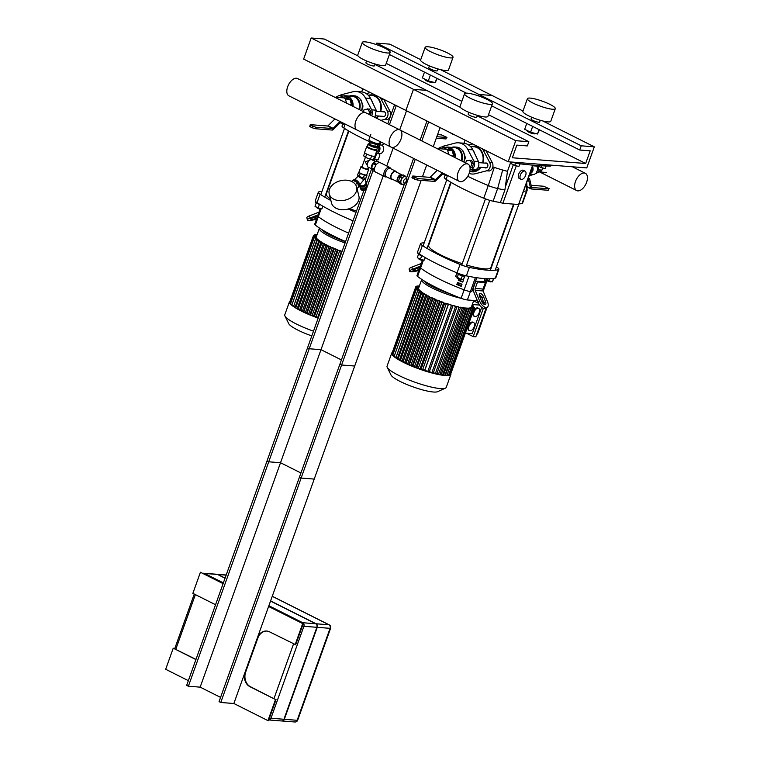 <?xml version="1.0" encoding="UTF-8"?>
<svg xmlns="http://www.w3.org/2000/svg" width="760" height="760" viewBox="0 0 760 760"><rect width="100%" height="100%" fill="white"/><g stroke="black" fill="none" stroke-linecap="round" stroke-linejoin="round"><path stroke-width="1.14" d="M365.142 41.847A14.81 2.698 -160.3 0 1 381.149 46.436A14.81 2.698 -160.3 0 1 390.165 52.402A14.81 2.698 -160.3 0 1 375.316 49.951A14.81 2.698 -160.3 0 1 362.283 42.417A14.81 2.698 -160.3 0 1 365.142 41.847M390.165 52.402L385.633 65.056A14.81 2.698 -160.3 0 1 370.785 62.605A14.81 2.698 -160.3 0 1 357.751 55.071L362.283 42.417M375.117 64.02L374.471 65.826A4.56 0.827 -160.3 0 1 369.901 65.065A4.56 0.827 -160.3 0 1 365.892 62.747L366.538 60.952M428.003 46.768A14.81 2.698 -160.3 0 1 444.011 51.347A14.81 2.698 -160.3 0 1 453.026 57.323A14.81 2.698 -160.3 0 1 438.178 54.872A14.81 2.698 -160.3 0 1 425.144 47.338A14.81 2.698 -160.3 0 1 428.003 46.768M453.026 57.323L448.495 69.977A14.81 2.698 -160.3 0 1 433.647 67.526A14.81 2.698 -160.3 0 1 420.612 59.992L425.144 47.338M437.978 68.941L437.332 70.737A4.56 0.827 -160.3 0 1 432.763 69.986A4.56 0.827 -160.3 0 1 428.754 67.668L429.4 65.864M424.707 79.182L424.983 79.743A4.104 0.75 19.7 0 0 427.804 81.386A4.104 0.75 19.7 0 0 431.898 82.507A4.104 0.75 19.7 0 0 432.573 82.46L433.143 82.203A4.56 0.827 -160.3 0 1 432.392 82.26A4.56 0.827 -160.3 0 1 427.842 81.006A4.56 0.827 -160.3 0 1 424.707 79.182A4.56 0.827 -160.3 0 1 424.678 79.059M430.388 75.069L428.308 80.883L435.185 82.669L437.237 78.498M436.762 78.27L435.185 82.669M424.479 72.105L422.398 77.919L428.308 80.883M358.036 55.974L324.283 39.026L311.182 38L303.63 59.09L405.906 110.438L413.459 89.338L426.559 90.364L460.322 107.312M311.182 38L515.745 140.685L528.836 141.711L527.326 145.93L516.857 145.112L512.325 157.766L585.656 163.495L590.188 150.841L579.718 150.024L581.229 145.806L594.32 146.832L586.767 167.922L508.193 161.775L515.745 140.685M374.955 64.467L426.559 90.364L413.459 89.338L405.906 110.438L508.193 161.775M386.232 63.394L461.842 101.346M389.415 54.501L466.421 93.157M420.717 59.688L389.756 44.146L376.666 43.12L478.942 94.468L478.439 95.874L478.942 94.468L492.043 95.484L523.003 111.026M376.666 43.12L376.162 44.526M440.524 69.626L492.043 95.484L478.942 94.468L581.229 145.806M467.419 93.195A14.81 2.698 -160.3 0 1 483.426 97.774A14.81 2.698 -160.3 0 1 492.442 103.749A14.81 2.698 -160.3 0 1 477.594 101.298A14.81 2.698 -160.3 0 1 464.559 93.765A14.81 2.698 -160.3 0 1 467.419 93.195M492.442 103.749L487.911 116.403A14.81 2.698 -160.3 0 1 473.062 113.953A14.81 2.698 -160.3 0 1 460.028 106.419L464.559 93.765M477.394 115.368L476.748 117.163A4.56 0.827 -160.3 0 1 472.178 116.413A4.56 0.827 -160.3 0 1 468.169 114.095L468.815 112.29M530.281 98.106A14.81 2.698 -160.3 0 1 546.288 102.695A14.81 2.698 -160.3 0 1 555.303 108.661A14.81 2.698 -160.3 0 1 540.455 106.21A14.81 2.698 -160.3 0 1 527.421 98.677A14.81 2.698 -160.3 0 1 530.281 98.106M555.303 108.661L550.772 121.315A14.81 2.698 -160.3 0 1 535.923 118.864A14.81 2.698 -160.3 0 1 522.889 111.33L527.421 98.677M540.255 120.279L539.609 122.084A4.56 0.827 -160.3 0 1 535.04 121.324A4.56 0.827 -160.3 0 1 531.031 119.006L531.677 117.211M526.994 130.53L527.269 131.081A4.104 0.75 19.7 0 0 530.091 132.725A4.104 0.75 19.7 0 0 534.175 133.855A4.104 0.75 19.7 0 0 534.859 133.807L535.42 133.551A4.56 0.827 -160.3 0 1 534.669 133.608A4.56 0.827 -160.3 0 1 530.128 132.354A4.56 0.827 -160.3 0 1 526.994 130.53A4.56 0.827 -160.3 0 1 526.965 130.406M532.665 126.407L530.584 132.221L537.472 134.016L539.514 129.846M539.039 129.608L537.472 134.016M526.765 123.443L524.685 129.257L530.584 132.221M477.242 115.805L528.836 141.711M488.509 114.731L585.656 163.495M491.692 105.839L579.718 150.024M542.802 120.973L594.32 146.832M550.069 165.053L549.708 166.079A9.111 1.662 19.7 0 0 551.019 165.708L551.218 165.138M549.708 166.079A300.115 54.691 -160.3 0 1 518.443 163.637L518.814 162.611M512.364 162.099A9.111 1.662 19.7 0 0 518.443 163.637M369.522 141.673A77.463 14.117 -160.3 0 1 343.795 127.955L345.125 124.269M342.798 123.852L342.038 125.998A11.39 2.08 19.7 0 0 343.795 127.955M520.391 175.018A4.56 2.489 -63.3 0 1 525.046 171.152A4.56 2.489 -63.3 0 1 525.236 176.349A4.56 2.489 -63.3 0 1 520.961 179.303A4.56 2.489 -63.3 0 1 520.391 175.018M520.961 179.303L519.26 178.448A4.56 2.489 -63.3 0 1 518.681 174.163A4.56 2.489 -63.3 0 1 523.346 170.297L525.046 171.152M532.684 165.129L518.586 204.516L502.873 203.281L500.384 202.568L504.916 189.914L507.471 171.314L510.815 161.984M500.384 202.568A77.463 14.117 -160.3 0 1 493.107 201.191L497.639 188.537A11.39 2.08 -160.3 0 1 488.291 185.564L483.759 198.218A11.39 2.08 19.7 0 0 493.107 201.191M483.759 198.218A77.463 14.117 -160.3 0 1 446.082 179.303L447.402 175.607M445.084 175.199L444.315 177.336A11.39 2.08 19.7 0 0 446.082 179.303M522.053 203.452A11.39 2.08 19.7 0 0 522.595 203.082L527.126 190.427A11.39 2.08 -160.3 0 1 526.585 190.798L522.053 203.452A77.463 14.117 19.7 0 1 519.203 203.946M518.586 204.516L533.083 165.167M523.735 191.292A77.463 14.117 19.7 0 0 526.585 190.798L526.471 183.644M492.812 166.858A34.181 6.232 19.7 0 0 494.275 167.371A34.181 6.232 19.7 0 0 502.673 170.022A34.181 6.232 19.7 0 0 507.471 171.314M467.77 176.282A77.463 14.117 19.7 0 0 488.291 185.564L494.275 167.371M502.673 170.022L497.639 188.537A77.463 14.117 19.7 0 0 504.849 189.905A77.463 14.117 19.7 0 0 504.916 189.914M316.255 207.451L319.599 209.237L320.473 208.962L316.369 207.014M316.245 202.91L315.02 206.331L318.165 207.917L321.841 208.867L323.057 206.292M319.418 204.43L318.165 207.917M322.81 206.15L321.841 208.867M315.846 201.704L315.666 202.207A4.56 0.827 19.7 0 0 320.577 204.829M348.868 131.09L326.353 193.961A33.041 6.023 19.7 0 0 330.495 199.006M349.581 208.553A33.041 6.023 19.7 0 0 356.478 211.137M457.111 278.151L461.32 279.661L457.188 277.827M462.308 275.794L461.063 279.272L463.476 279.462L464.654 276.165M456.75 273.334L455.61 276.526L461.063 279.272M458.365 274.331L457.121 277.808M456.599 272.707L456.522 272.916A4.56 0.827 19.7 0 0 460.531 275.234A4.56 0.827 19.7 0 0 465.101 275.984L465.243 275.595M486.913 280.829L490.96 281.979L486.961 280.697M493.848 278.483L492.328 281.894L487.15 280.183M489.431 278.768L488.651 280.934M493.553 278.474L492.328 281.894M493.648 278.454A4.56 0.827 19.7 0 0 494.731 278.302L494.75 278.255M418.532 258.79L421.885 260.585L422.75 260.3L418.646 258.352M418.522 254.248L417.297 257.678L420.451 259.255L424.118 260.214L425.334 257.64M421.695 255.778L420.451 259.255M425.096 257.498L424.118 260.214M418.133 253.042L417.952 253.555A4.56 0.827 19.7 0 0 422.854 256.167M466.602 265.031A33.041 6.023 19.7 0 0 484.462 268.841A33.041 6.023 19.7 0 0 490.846 267.577L513.561 204.117M451.145 182.438L428.64 245.299A33.041 6.023 19.7 0 0 462.251 263.663M345.581 241.547A63.793 11.628 -160.3 0 1 315.305 225.093L318.326 216.657A63.793 11.628 -160.3 0 0 348.602 233.111A63.793 11.628 -160.3 0 1 318.326 216.657A6.84 1.244 -160.3 0 1 317.718 215.802L320.112 209.123M315.305 225.093A6.84 1.244 -160.3 0 1 314.697 224.238L317.718 215.802A6.84 1.244 -160.3 0 0 318.326 216.657L321.176 208.696M318.326 192.223L315.305 200.659A11.39 2.08 19.7 0 0 317.062 202.625L320.084 194.189A11.39 2.08 -160.3 0 1 318.326 192.223A11.39 2.08 -160.3 0 1 318.858 191.852A77.463 14.117 19.7 0 1 321.983 191.33M320.084 194.189A77.463 14.117 19.7 0 0 330.885 200.535M348.213 209A77.463 14.117 19.7 0 0 356.031 212.382M353.01 220.818A77.463 14.117 -160.3 0 1 317.062 202.625M316.901 218.091L315.979 218.452A3.42 0.722 -13.4 0 1 312.578 219.298A3.42 0.722 -13.4 0 1 310.688 219.089A3.42 0.722 -13.4 0 1 312.047 218.148L316.53 216.391A3.42 0.722 -13.4 0 1 317.642 216.02M309.567 215.831A6.84 1.454 166.6 0 0 306.85 217.721L307.363 219.887A6.84 1.454 -13.4 0 1 310.089 217.996L309.567 215.831L319.038 212.125M316.54 219.098A6.84 1.454 -13.4 0 1 307.363 219.887M318.05 214.88L310.089 217.996M485.06 278.644L483.911 281.837L485.06 278.644M477.375 300.741L467.39 299.962L470.411 291.526L471.789 291.631L476.767 277.733L471.789 291.631L470.411 291.526A6.84 1.244 -160.3 0 1 464.141 289.854A63.793 11.628 -160.3 0 1 420.603 268.005A6.84 1.244 -160.3 0 1 420.005 267.14L422.389 260.462M458.527 283.736A11.39 2.08 19.7 0 0 459.962 283.917A11.39 2.08 19.7 0 0 461.244 283.917M467.39 299.962A6.84 1.244 -160.3 0 1 461.12 298.291A63.793 11.628 -160.3 0 1 417.582 276.44A6.84 1.244 -160.3 0 1 416.983 275.576L420.005 267.14A6.84 1.244 -160.3 0 0 420.603 268.005L423.453 260.043M420.603 243.561L417.582 252.006A11.39 2.08 19.7 0 0 419.349 253.963L422.37 245.527A11.39 2.08 -160.3 0 1 420.603 243.561A11.39 2.08 -160.3 0 1 421.144 243.19A77.463 14.117 19.7 0 1 424.26 242.677M422.37 245.527A77.463 14.117 19.7 0 0 460.037 264.442L457.026 272.878A11.39 2.08 19.7 0 0 466.374 275.851L469.395 267.416A11.39 2.08 -160.3 0 1 460.037 264.442M469.395 267.416A77.463 14.117 19.7 0 0 498.341 269.676L495.32 278.113A11.39 2.08 19.7 0 0 495.853 277.742L498.873 269.306A11.39 2.08 -160.3 0 1 498.341 269.676M496.403 266.883A77.463 14.117 19.7 0 1 497.116 267.339A11.39 2.08 -160.3 0 1 498.873 269.306M495.32 278.113A77.463 14.117 -160.3 0 1 466.374 275.851M457.026 272.878A77.463 14.117 -160.3 0 1 419.349 253.963M419.178 269.439L418.256 269.8A3.42 0.722 -13.4 0 1 414.865 270.636A3.42 0.722 -13.4 0 1 412.974 270.437A3.42 0.722 -13.4 0 1 414.333 269.486L418.808 267.738A3.42 0.722 -13.4 0 1 419.919 267.368M411.844 267.168A6.84 1.454 166.6 0 0 409.127 269.069L409.649 271.225A6.84 1.454 -13.4 0 1 412.366 269.334L411.844 267.168L421.315 263.463M418.817 270.446A6.84 1.454 -13.4 0 1 409.649 271.225M420.327 266.219L412.366 269.334M481.64 301.368L479.588 296.343A3.42 1.681 -122.5 0 1 479.721 293.616A3.42 1.681 -122.5 0 1 483.522 296.647L485.573 301.682A3.42 1.681 -122.5 0 1 485.44 304.409A3.42 1.681 -122.5 0 1 481.64 301.368M484.253 304.38A3.42 1.681 57.5 0 0 483.901 302.746L481.849 297.72A3.42 1.681 57.5 0 0 479.237 294.699M475.247 290.358L479.674 301.216L478.002 302.28L473.575 291.422A4.56 3.724 94.5 0 1 473.508 287.574L475.827 281.105L477.536 281.96L475.219 288.43A2.28 1.862 -85.5 0 0 475.247 290.358L483.103 290.966A2.28 1.862 94.5 0 1 483.075 289.047L485.393 282.577L483.683 281.723L475.827 281.105M483.103 290.966L487.54 301.834A6.84 3.353 -122.5 0 1 487.274 307.287A6.84 3.353 -122.5 0 1 479.674 301.216M478.002 302.28A6.84 3.353 57.5 0 0 485.602 308.36L487.274 307.287M485.393 282.577L477.536 281.96M464.892 276.137L464.265 277.894A63.793 11.628 -160.3 0 1 464.065 277.808M461.823 279.328A63.793 11.628 19.7 0 0 463.514 280.003L462.755 282.112A63.793 11.628 -160.3 0 1 458.318 280.316L458.631 279.442M459.914 279.851L459.714 280.43A61.522 11.21 19.7 0 0 462.897 281.713M459.714 280.43L458.318 280.316M462.004 284.221L461.244 286.33A63.793 11.628 -160.3 0 1 456.808 284.534L457.567 282.425A63.793 11.628 19.7 0 0 462.004 284.221M458.812 282.938L458.204 284.648A61.522 11.21 19.7 0 0 461.387 285.931M458.204 284.648L456.808 284.534M475.427 277.523L470.411 291.526A6.84 1.244 -160.3 0 1 464.141 289.854A63.793 11.628 -160.3 0 1 420.603 268.005L417.582 276.44M345.078 242.962A28.025 5.111 19.7 0 1 319.371 228.342L316.359 236.73A28.025 5.111 19.7 0 0 316.341 236.825L316.188 237.225M316.521 237.832L313.3 236.123L316.331 237.291A28.025 5.111 19.7 0 0 316.521 237.832L316.521 237.861A28.025 5.111 19.7 0 0 316.948 238.469L316.73 239.067M293.816 305.852L317.034 239.675L315.495 239.02L317.547 239.134A28.025 5.111 19.7 0 0 318.24 239.77L318.031 240.369M295.925 307.211L295.117 307.154L318.801 241.005L317.262 240.359L319.105 240.454A28.025 5.111 19.7 0 0 320.007 241.1L319.789 241.708M298.338 308.598L297.236 308.512L320.919 242.373L319.371 241.718L321.062 241.803A28.025 5.111 19.7 0 0 322.135 242.468L321.917 243.067M300.903 309.994L299.639 309.899L323.323 243.751L321.784 243.105L323.361 243.181A28.025 5.111 19.7 0 0 324.587 243.855L300.903 309.994A28.025 5.111 19.7 0 0 301.007 310.051M327.332 245.262L324.472 244.511L325.964 244.577A28.025 5.111 19.7 0 0 327.332 245.262L303.648 311.41A28.025 5.111 19.7 0 0 303.943 311.552M330.372 246.696L327.427 245.936L328.861 246.002A28.025 5.111 19.7 0 0 330.372 246.696L306.688 312.844A28.025 5.111 19.7 0 0 307.154 313.053M333.716 248.159L330.666 247.389L332.063 247.447A28.025 5.111 19.7 0 0 333.716 248.159L310.033 314.298A28.025 5.111 19.7 0 0 310.678 314.564M337.402 249.641L335.74 249.508L334.2 248.862L335.578 248.919A28.025 5.111 19.7 0 0 337.402 249.641L313.719 315.79A28.025 5.111 19.7 0 0 314.545 316.103M341.497 251.161L339.615 251.009L338.077 250.363L339.463 250.42A28.025 5.111 19.7 0 0 341.497 251.161L317.813 317.3A28.025 5.111 19.7 0 0 318.392 317.499M316.54 237.861L314.146 237.718L316.948 238.469M292.04 304.522L290.633 303.829M317.034 239.675L318.24 239.77M293.351 305.815L291.992 305.13M318.801 241.005L320.007 241.1M295.117 307.154L293.759 306.47M320.919 242.373L322.135 242.468M297.236 308.512L295.868 307.828M323.323 243.751L324.587 243.855M299.639 309.899L298.281 309.216M306.688 312.844L303.924 312.047M310.033 314.298L307.163 313.5M313.719 315.79L310.697 314.972M317.813 317.3L314.573 316.474M303.648 311.41L300.969 310.622M290.006 301.084A31.445 5.729 19.7 0 0 289.465 301.729A31.445 5.729 19.7 0 0 318.183 318.088M290.795 302.945L289.617 302.262L313.3 236.123M289.883 301.52L313.557 235.325L316.464 236.445M316.341 236.825L313.557 235.325M316.616 236.037L314.355 234.811L316.749 235.666M316.891 235.258L315.599 234.507L317.024 234.887M289.465 301.729L284.781 314.801A31.445 5.729 19.7 0 0 284.933 315.989L288.743 323.694A25.156 4.588 19.7 0 0 311.799 335.91M284.933 315.989A31.445 5.729 19.7 0 0 313.5 331.17M468.939 326.391A4.56 2.489 -63.3 0 1 473.603 322.525A4.56 2.489 -63.3 0 1 473.784 327.712A4.56 2.489 -63.3 0 1 469.509 330.666A4.56 2.489 -63.3 0 1 468.939 326.391M469.509 330.666L468.834 330.324A4.56 2.489 -63.3 0 1 468.255 326.049A4.56 2.489 -63.3 0 1 472.919 322.183L473.603 322.525M474.012 312.217A4.56 2.489 -63.3 0 1 478.676 308.351A4.56 2.489 -63.3 0 1 478.857 313.538A4.56 2.489 -63.3 0 1 474.591 316.492A4.56 2.489 -63.3 0 1 474.012 312.217M474.591 316.492L473.908 316.151A4.56 2.489 -63.3 0 1 473.328 311.875A4.56 2.489 -63.3 0 1 477.992 308.009L478.676 308.351M486.153 308.009L475.836 336.822L473.214 336.613L483.331 308.351M465.367 333.108L472.264 333.649L481.688 307.344M472.292 304.513L479.57 305.083M487.036 307.448L477.508 334.058L476.843 334.01M466.393 333.194L473.214 336.613M484.186 303.705L482.476 302.851M473.594 300.874L478.486 303.335M481.612 301.302L483.749 302.375M461.453 298.414A28.025 5.111 19.7 0 1 434.178 288.962A28.025 5.111 19.7 0 1 421.648 279.68L418.646 288.078A28.025 5.111 19.7 0 0 418.617 288.163L418.475 288.562M394.326 355.86L417.962 289.712L416.423 289.066L418.817 289.199L415.587 287.46L418.608 288.638A28.025 5.111 19.7 0 0 418.808 289.18L418.798 289.199A28.025 5.111 19.7 0 0 419.226 289.816L419.016 290.415M396.093 357.2L419.311 291.013L417.772 290.367L419.834 290.481A28.025 5.111 19.7 0 0 420.527 291.108L420.308 291.716M398.202 358.558L397.404 358.492L421.087 292.353L419.548 291.697L421.382 291.792A28.025 5.111 19.7 0 0 422.284 292.448L422.075 293.047M400.615 359.945L399.513 359.86L423.197 293.712L421.658 293.065L423.349 293.142A28.025 5.111 19.7 0 0 424.412 293.806L424.07 294.443L426.863 295.194L403.18 361.342A28.025 5.111 19.7 0 0 403.284 361.399M424.241 294.415L425.647 294.519A28.025 5.111 19.7 0 0 426.863 295.194M429.609 296.609L426.749 295.858L428.25 295.925A28.025 5.111 19.7 0 0 429.609 296.609L405.925 362.748A28.025 5.111 19.7 0 0 406.22 362.89M432.649 298.043L429.713 297.284L431.148 297.341A28.025 5.111 19.7 0 0 432.649 298.043L408.965 364.183A28.025 5.111 19.7 0 0 409.44 364.391M436.002 299.497L434.492 299.383L432.943 298.727L434.34 298.794A28.025 5.111 19.7 0 0 436.002 299.497L412.319 365.645A28.025 5.111 19.7 0 0 412.955 365.911M439.688 300.979L438.026 300.856L436.487 300.2L437.865 300.267A28.025 5.111 19.7 0 0 439.688 300.979L416.005 367.127A28.025 5.111 19.7 0 0 416.822 367.441M443.783 302.499L441.902 302.356L440.363 301.701L441.75 301.758A28.025 5.111 19.7 0 0 443.783 302.499L420.099 368.647A28.025 5.111 19.7 0 0 421.106 368.999M448.409 304.057L446.196 303.886L444.657 303.24L446.091 303.297A28.025 5.111 19.7 0 0 448.409 304.057L424.726 370.205A28.025 5.111 19.7 0 0 424.83 370.234L448.514 304.095A28.025 5.111 19.7 0 0 450.813 304.798L452.789 305.89L429.105 372.029L424.83 370.234M429.276 371.564A28.025 5.111 19.7 0 0 429.362 371.592L453.045 305.444A28.025 5.111 19.7 0 0 454.964 305.966L456.874 307.021L433.19 373.169L429.362 371.592M456.722 306.859L456.865 306.441A28.025 5.111 19.7 0 0 458.517 306.831L460.408 307.876L436.734 374.024L433.361 372.675M460.019 307.581L460.161 307.173A28.025 5.111 19.7 0 0 461.586 307.448L463.505 308.512L439.822 374.661L436.905 373.54M462.868 308.094L463.011 307.686A28.025 5.111 19.7 0 0 464.246 307.866L466.212 308.949L442.529 375.098L440.002 374.167M465.32 308.408L465.462 307.999A28.025 5.111 19.7 0 0 466.507 308.085L468.559 309.216L465.462 307.999M467.39 308.522L467.533 308.123A28.025 5.111 19.7 0 0 468.397 308.113L470.554 309.291L467.533 308.123M469.072 308.446L469.214 308.047A28.025 5.111 19.7 0 0 469.88 307.942L472.178 309.197L469.214 308.047M470.335 308.17L470.478 307.762A28.025 5.111 19.7 0 0 470.924 307.543L473.423 308.892L470.478 307.762M471.124 307.638L471.266 307.24A28.025 5.111 19.7 0 0 471.418 306.974A28.025 5.111 19.7 0 0 471.438 306.878L474.221 308.38L471.266 307.24M471.798 305.89L473.632 305.985L472.007 305.33M468.559 309.216L444.875 375.354L442.709 374.613M448.514 304.095L452.789 305.89M453.045 305.444L456.874 307.021M456.865 306.441L460.408 307.876M460.161 307.173L463.505 308.512M463.011 307.686L466.212 308.949M417.962 289.712L419.226 289.816M394.278 355.86L392.92 355.176M419.311 291.013L420.527 291.108M395.637 357.162L394.269 356.478M421.087 292.353L422.284 292.448M397.404 358.492L396.036 357.808M423.197 293.712L424.412 293.806M399.513 359.86L398.145 359.176M403.18 361.342L400.558 360.553M471.722 306.109L474.477 307.581L471.589 306.479M408.965 364.183L406.201 363.394M412.319 365.645L409.44 364.838M416.005 367.127L412.974 366.31M420.099 368.647L416.851 367.812M424.726 370.205L421.144 369.341M405.925 362.748L403.247 361.959M474.221 308.38L450.537 374.519L449.948 374.471M473.423 308.892L449.74 375.041L448.675 374.832M472.178 309.197L448.505 375.335L447.041 374.946M470.554 309.291L446.87 375.44L445.046 374.87M392.293 352.431A31.445 5.729 19.7 0 0 391.742 353.067A31.445 5.729 19.7 0 0 419.416 369.065A31.445 5.729 19.7 0 0 450.946 374.262L446.262 387.344A31.445 5.729 19.7 0 1 445.398 388.16A31.445 5.729 19.7 0 1 414.732 382.137A31.445 5.729 19.7 0 1 387.22 367.327A31.445 5.729 19.7 0 1 387.058 366.149L391.742 353.067M393.072 354.293L391.903 353.609L415.587 287.46M392.169 352.868L415.834 286.672L418.75 287.784M418.617 288.163L415.834 286.672M418.893 287.385L416.632 286.149L419.026 287.005M419.168 286.606L417.876 285.855L419.311 286.226M387.22 367.327L391.02 375.031A25.156 4.588 19.7 0 0 413.031 386.878A25.156 4.588 19.7 0 0 437.57 391.695L445.398 388.16M575.472 181.498A9.662 5.282 116.7 0 0 576.697 190.57A9.662 5.282 116.7 0 0 585.751 184.3A9.662 5.282 116.7 0 0 585.361 173.299A9.662 5.282 116.7 0 0 575.472 181.498M530.195 173.223A5.472 4.465 -85.5 0 0 532.181 167.684M436.81 136.714L446.509 137.475L445.987 138.947L436.278 138.187M445.987 138.947L446.509 137.475M437.56 134.605L441.398 134.9L446.956 137.38M532.247 165.746C533.966 169.755 532.969 172.548 529.245 174.135M536.446 165.433L536.797 166.098A5.472 4.465 94.5 0 1 533.795 174.486L529.331 175.636M535.677 173.423L541.006 171.218A9.566 7.819 -85.5 0 0 541.947 170.097L542.716 167.941M537.311 170.934L541.006 171.218M537.728 169.765L541.947 170.097M535.562 173.527A9.566 7.819 -85.5 0 0 536.55 173.489M538.954 166.487A9.566 7.819 94.5 0 1 538.08 168.653M538.089 166.06A9.937 8.113 94.5 0 1 537.538 167.77M528.371 178.325L529.055 178.381A1.824 0.997 -63.3 0 1 529.264 178.439A1.824 0.997 -63.3 0 1 529.625 178.942L531.591 187.207A0.912 0.494 116.7 0 0 531.876 187.492L531.183 188.955A1.824 0.997 -63.3 0 1 530.964 188.898A1.824 0.997 -63.3 0 1 530.613 188.385L528.646 180.13A0.912 0.494 116.7 0 0 528.361 179.844L527.839 179.806M531.344 188.964L531.876 187.492L548.796 188.812L548.264 190.285L531.344 188.964M548.264 190.285L548.796 188.812M531.126 185.269L543.675 186.248L549.233 188.727M537.272 167.333L538.108 168.701L536.341 172.653M538.108 168.701L537.472 168.644M376.067 117.962A12.302 10.051 -85.5 0 0 378.024 115.966M380.247 111.568A12.302 10.051 -85.5 0 0 371.754 95.437L368.153 95.152M372.295 101.83A12.302 10.051 -85.5 0 0 370.832 98.98M374.974 117.42L376.2 110.2L370.585 98.496A15.038 12.283 -85.5 0 0 365.132 92.948A15.038 12.283 -85.5 0 0 361.323 91.874L356.25 91.475A15.038 12.283 -85.5 0 0 352.906 91.77L341.506 94.705A5.472 4.465 -85.5 0 0 339.729 95.674M371.611 115.729A5.472 4.465 -85.5 0 0 371.649 109.839L365.503 98.097A15.038 12.283 -85.5 0 0 356.25 91.475M340.109 122.835L345.638 124.307M343.843 123.405L343.587 124.146M362.283 105.564L362.89 105.611A9.566 7.819 94.5 0 1 362.862 107.188L362.235 107.141M360.116 99.113L360.278 99.132A9.566 7.819 94.5 0 1 361.171 100.234L360.829 100.215M361.608 110.703L362.862 107.188M362.89 105.611L361.171 100.234M335.711 97.251L338.741 95.703A9.566 7.819 94.5 0 1 339.948 95.684A9.566 7.819 94.5 0 1 340.043 95.694L344.403 97.888A9.566 7.819 94.5 0 1 345.306 98.999L346.645 103.189M348.935 98.239A9.566 7.819 -85.5 0 0 344.574 96.054L348.935 98.239L344.403 97.888M344.574 96.054L340.043 95.694M351.557 104.719A9.566 7.819 -85.5 0 0 349.837 99.351L351.557 104.719L349.344 104.547M349.837 99.351L345.306 98.999M361.437 110.618A10.574 8.635 -85.5 0 0 354.464 95.817L352.336 95.655A10.574 8.635 -85.5 0 0 349.344 96.054M359.584 109.687A10.574 8.635 -85.5 0 0 352.336 95.655M359.299 109.544A10.345 8.455 -85.5 0 0 357.874 99.294A10.345 8.455 -85.5 0 0 349.809 96.093M358.986 109.392A9.937 8.113 -85.5 0 0 352.155 96.273L345.772 95.779A9.937 8.113 -85.5 0 0 343.567 95.969M353.077 106.419A9.937 8.113 -85.5 0 0 345.772 95.779M352.773 106.267A9.709 7.932 -85.5 0 0 344.29 96.026M352.659 106.21A9.566 7.819 -85.5 0 0 345.61 96.13L339.948 95.684M341.002 121.98A0.912 0.494 116.7 0 0 340.86 122.094L333.241 129.608A1.824 0.997 -63.3 0 1 332.31 130.055L332.671 128.564L327.56 125.998L310.64 124.678L309.672 126.245L310.507 126.91L311.04 125.428L310.203 124.764M334.951 118.94L328.026 125.78A0.912 0.494 -63.3 0 1 327.56 125.998L332.671 128.564A0.912 0.494 116.7 0 0 333.137 128.345L340.072 121.514M315.761 127.243L332.671 128.564L332.148 130.045L315.229 128.725L315.761 127.243L311.04 125.428M312.74 126.284L312.217 127.766L315.229 128.725M312.217 127.766L310.507 126.91M363.385 111.596L364.154 109.44L369.255 108.993L371.288 112.309L370.3 115.064M367.584 108.861L369.607 112.176L371.288 112.309M369.607 112.176L368.837 114.332M470.962 171.218L472.112 171.304A12.302 10.051 -85.5 0 0 480.301 167.314M482.524 162.916A12.302 10.051 -85.5 0 0 474.031 146.775L470.43 146.49M474.572 153.178A12.302 10.051 -85.5 0 0 473.119 150.328M469.727 171.551L475.475 169.927C478.496 168.302 479.503 165.5 478.477 161.538L472.862 149.834A15.038 12.283 -85.5 0 0 467.419 144.286A15.038 12.283 -85.5 0 0 463.609 143.213L458.527 142.823A15.038 12.283 -85.5 0 0 455.183 143.118L443.783 146.053A5.472 4.465 -85.5 0 0 442.006 147.012M470.031 169.803L470.934 169.575A5.472 4.465 -85.5 0 0 473.936 161.186L467.789 149.445A15.038 12.283 -85.5 0 0 458.527 142.823M442.387 174.182L447.916 175.645M446.13 174.752L445.863 175.484M464.559 156.902L465.177 156.95A9.566 7.819 94.5 0 1 465.139 158.536L464.522 158.489M462.403 150.461L462.565 150.47A9.566 7.819 94.5 0 1 463.457 151.582L463.106 151.553M463.885 162.041L465.139 158.536M465.177 156.95L463.457 151.582M437.988 148.599L441.028 147.05A9.566 7.819 94.5 0 1 442.234 147.031A9.566 7.819 94.5 0 1 442.32 147.041L446.69 149.226A9.566 7.819 94.5 0 1 447.583 150.338L448.923 154.536M451.221 149.587A9.566 7.819 -85.5 0 0 446.851 147.393L451.221 149.587L446.69 149.226M446.851 147.393L442.32 147.041M453.834 156.066A9.566 7.819 -85.5 0 0 452.115 150.698L453.834 156.066L451.63 155.895M452.115 150.698L447.583 150.338M463.714 161.956A10.574 8.635 -85.5 0 0 456.741 147.155L454.623 146.993A10.574 8.635 -85.5 0 0 451.62 147.402M461.861 161.034A10.574 8.635 -85.5 0 0 454.623 146.993M461.577 160.882A10.345 8.455 -85.5 0 0 460.151 150.641A10.345 8.455 -85.5 0 0 452.086 147.44M461.272 160.73A9.937 8.113 -85.5 0 0 454.442 147.62L448.048 147.117A9.937 8.113 -85.5 0 0 445.844 147.316M455.354 157.766A9.937 8.113 -85.5 0 0 448.048 147.117M455.05 157.614A9.709 7.932 -85.5 0 0 446.566 147.373M454.945 157.557A9.566 7.819 -85.5 0 0 447.887 147.468L442.234 147.031M443.279 173.318A0.912 0.494 116.7 0 0 443.147 173.441L435.518 180.946A1.824 0.997 -63.3 0 1 434.596 181.402L434.957 179.911L429.837 177.346L412.927 176.016L411.958 177.583L412.794 178.248L413.316 176.776L412.481 176.111M437.237 170.287L430.302 177.118A0.912 0.494 -63.3 0 1 429.837 177.346L434.957 179.911A0.912 0.494 116.7 0 0 435.423 179.683L442.349 172.852M418.038 178.59L434.957 179.911L434.425 181.383L417.515 180.063L418.038 178.59L413.316 176.776M415.026 177.631L414.494 179.103L417.515 180.063M414.494 179.103L412.794 178.248M465.661 162.934L466.44 160.778L471.542 160.332L473.565 163.647L472.169 167.552L470.07 167.903M469.86 160.198L471.894 163.523L470.497 167.418L472.169 167.552M470.497 167.418L470.022 167.494M471.894 163.523L473.565 163.647M401.052 138.957A9.662 5.282 -63.3 0 1 391.162 147.165A9.662 5.282 -63.3 0 1 390.773 136.154A9.662 5.282 -63.3 0 1 399.836 129.893A9.662 5.282 -63.3 0 1 401.052 138.957M391.162 147.165L288.885 95.817A9.662 5.282 -63.3 0 1 288.496 84.816A9.662 5.282 -63.3 0 1 297.549 78.546L399.836 129.893M469.243 173.185A9.662 5.282 -63.3 0 1 459.353 181.393A9.662 5.282 -63.3 0 1 458.964 170.382A9.662 5.282 -63.3 0 1 468.017 164.122A9.662 5.282 -63.3 0 1 469.243 173.185M459.353 181.393L357.077 130.045A9.662 5.282 -63.3 0 1 356.687 119.044A9.662 5.282 -63.3 0 1 365.74 112.774L468.017 164.122M379.915 102.135A11.486 9.386 94.5 0 1 380.332 111.578M369.512 95.256A12.853 10.498 94.5 0 1 372.181 94.924M380.703 111.606A12.853 10.498 -85.5 0 0 371.792 94.886A12.853 10.498 -85.5 0 0 368.733 95.199M376.551 118.209A12.853 10.498 -85.5 0 0 378.584 116.014M370.566 92.691A15.038 12.283 -85.5 0 0 368.619 93.005L366.272 93.603M380.855 120.365L384.37 119.462A5.472 4.465 -85.5 0 0 387.372 111.074L381.226 99.332A15.038 12.283 -85.5 0 0 380.057 97.451M382.546 116.318A2.508 2.052 -85.5 0 0 385.453 115.054A2.508 2.052 -85.5 0 0 382.907 111.777M381.226 99.332L383.838 99.531L389.984 111.273A5.472 4.465 94.5 0 1 386.983 119.662L384.37 119.462M482.191 153.482A11.486 9.386 94.5 0 1 482.619 162.916M472.463 171.874A12.853 10.498 94.5 0 1 470.43 171.361M471.798 146.604A12.853 10.498 94.5 0 1 474.468 146.272M482.98 162.944A12.853 10.498 -85.5 0 0 474.078 146.233A12.853 10.498 -85.5 0 0 471.01 146.537M470.088 171.456A12.853 10.498 -85.5 0 0 472.074 171.855A12.853 10.498 -85.5 0 0 480.871 167.352M472.853 144.039A15.038 12.283 -85.5 0 0 470.905 144.343L468.559 144.951M469.158 173.423A15.038 12.283 -85.5 0 0 471.903 174.03A15.038 12.283 -85.5 0 0 475.247 173.736L486.647 170.8A5.472 4.465 -85.5 0 0 489.649 162.412L483.502 150.67A15.038 12.283 -85.5 0 0 482.334 148.798M484.832 167.666A2.508 2.052 -85.5 0 0 487.73 166.402A2.508 2.052 -85.5 0 0 485.184 163.125M483.502 150.67L486.124 150.879L492.271 162.621A5.472 4.465 94.5 0 1 489.269 171.009L486.647 170.8M282.91 720.622A2.508 2.052 -85.5 0 0 284.145 719.207L317.072 627.247A2.508 2.052 -85.5 0 0 316.188 624.083M225.036 578.227L217.521 574.456A2.736 2.232 -85.5 0 0 216.828 574.265L203.87 573.249A2.736 2.736 0 0 0 202.986 573.325M283.926 719.264L270.959 718.257A2.736 2.232 -85.5 0 1 268.736 719.957L281.666 720.964A2.736 2.232 -85.5 0 0 283.926 719.264L316.853 627.304A2.736 2.232 -85.5 0 0 315.713 623.751L270.541 601.075M270.588 600.932L316.103 623.779A2.736 2.232 94.5 0 1 317.243 627.332L284.316 719.302A2.736 2.232 94.5 0 1 282.065 720.993A2.736 2.232 94.5 0 1 281.865 720.974M217.027 574.294A2.736 2.232 94.5 0 1 217.227 574.294A2.736 2.232 94.5 0 1 217.92 574.494L225.083 578.094M266.95 631.066A11.39 9.31 -85.5 0 0 257.801 638.163L245.717 671.906A11.39 9.31 -85.5 0 0 250.467 686.736L275.51 699.533L249.945 686.688A11.39 9.31 94.5 0 1 245.195 671.869L257.279 638.125A11.39 9.31 94.5 0 1 266.684 631.038A11.39 9.31 94.5 0 1 269.572 631.855L295.668 644.727L303.221 623.637L268.669 606.299M275.51 699.533L267.957 720.622L268.479 720.66L276.032 699.57M195.909 659.575L173.232 648.185L195.975 659.385M223.164 583.452L200.421 572.251L223.098 583.642M200.421 572.251L192.869 593.351L215.545 604.732M188.357 680.665L165.68 669.275L173.232 648.185M268.603 606.48L302.698 623.599L295.146 644.689M267.957 720.622L233.861 703.503L354.702 366.035L341.601 365.009L339.901 364.154L219.06 701.622L220.77 702.477L341.601 365.009M303.221 623.637L302.698 623.599M220.77 702.477L233.861 703.503M341.411 359.926L320.995 349.676L309.216 348.755L307.505 347.899L186.675 685.368L188.385 686.223L309.216 348.755M188.385 686.223L200.165 687.144L320.995 349.676M200.165 687.144L220.581 697.395M546.307 165.984L545.053 168.549L545.975 165.965M545.053 168.549L540.92 167.475L541.538 165.766M540.92 167.475L537.453 165.5M352.611 83.676L351.196 82.963M351.082 83.277L347.652 81.187M454.888 135.023L453.473 134.311M453.359 134.625L449.93 132.534M520.144 163.837L518.861 166.506L519.821 163.799M518.861 166.506L514.729 165.423L515.575 163.067M514.729 165.423L511.185 163.647L511.756 162.051M421.183 180.348L314.222 479.085L301.122 478.068L299.421 477.204L404.51 183.701M300.931 472.976L280.516 462.726L268.736 461.805L267.026 460.949L363.926 190.332M440.078 127.585L433.248 146.661M426.683 164.986L422.465 176.766M428.668 121.856L421.828 140.932M415.273 159.258L301.122 478.068M394.573 104.737L387.742 123.823M374.927 159.6L374.414 161.044M371.621 168.825L366.538 183.017M396.273 105.593L389.443 124.678M379.041 153.739L379.858 155.173L378.185 159.857L374.519 159.571L376.627 153.662L375.801 153.596M376.884 159.752L376.38 161.167M372.97 170.686L268.736 461.805M426.958 121.001L420.128 140.077M413.563 158.403L406.6 177.859M406.543 110.751L399.712 129.836M393.148 148.162L386.773 165.975M383.211 175.911L280.516 462.726M384.009 143.573L382.109 145.122L378.442 144.827L379.8 144.809L380.817 141.968M379.8 144.809L378.252 144.03M378.49 144.704L377.397 143.934M373.597 159.106L374.519 159.571M379.031 153.719A4.788 3.914 -85.5 0 0 379.344 153.767L375.839 153.491A4.788 3.914 -85.5 0 0 379.724 150.224A4.788 3.914 -85.5 0 0 378.442 144.827M379.344 153.767A4.788 3.914 -85.5 0 0 383.363 150.613A4.788 3.914 -85.5 0 0 382.109 145.122M376.342 152.085A3.42 2.793 -85.5 0 0 378.774 149.378A3.42 2.793 -85.5 0 0 377.54 145.758M376.647 143.792L376.618 143.897A2.964 0.541 -160.3 0 1 373.644 143.402A2.964 0.541 -160.3 0 1 371.032 141.892L371.07 141.797M371.327 145.112L373.853 146.053A4.104 0.75 -160.3 0 1 371.327 145.112L370.177 144.533A4.104 0.75 -160.3 0 1 369.208 143.716L370.177 144.533M375.193 146.395L376.741 146.518A4.104 0.75 -160.3 0 1 375.193 146.395L374.68 146.357L375.44 144.248L378.005 144.447L376.741 146.518M370.338 141.398L369.645 141.341L371.25 142.69L375.44 144.248M376.874 149.853A5.472 0.997 -160.3 0 1 376.979 150.014A5.472 0.997 -160.3 0 1 377.007 150.224L374.898 156.123A5.472 0.997 -160.3 0 1 369.408 155.22A5.472 0.997 -160.3 0 1 364.601 152.437L366.709 146.537A5.472 0.997 -160.3 0 1 366.861 146.395L367.317 146.186M377.007 150.224A5.472 0.997 -160.3 0 1 371.526 149.321A5.472 0.997 -160.3 0 1 366.709 146.537M366.709 154.09L365.512 157.424L363.613 155.828L364.714 152.779M365.512 157.424L370.433 159.248L371.63 155.914M370.433 159.248L373.464 159.486L374.594 156.313M369.645 141.341L369.208 143.716M371.25 142.69L370.5 144.799M373.853 146.053L374.68 146.357M377.065 146.547L377.463 147.345A5.016 0.912 -160.3 0 1 377.483 147.535A5.016 0.912 -160.3 0 1 372.457 146.708A5.016 0.912 -160.3 0 1 368.049 144.153A5.016 0.912 -160.3 0 1 368.191 144.03L369.094 143.621M377.483 147.535L376.732 149.644A5.016 0.912 -160.3 0 1 371.706 148.817A5.016 0.912 -160.3 0 1 367.289 146.262L368.049 144.153M371.478 167.732A4.104 2.242 -63.3 0 1 374.338 162.032M375.506 161.595L371.754 159.704A4.104 2.242 116.7 0 0 369.997 159.942A4.104 2.242 116.7 0 0 367.213 165.49A4.104 2.242 116.7 0 0 368.068 167.038L371.792 168.91M366.434 175.018A3.876 0.703 -160.3 0 1 366.339 175.094A3.876 0.703 -160.3 0 1 362.558 174.353A3.876 0.703 -160.3 0 1 359.176 172.53A3.876 0.703 -160.3 0 1 359.147 172.406M360.943 166.696L359.014 172.093A4.104 0.75 19.7 0 0 359.034 172.254A4.104 0.75 19.7 0 0 362.624 174.182A4.104 0.75 19.7 0 0 366.624 174.971A4.104 0.75 19.7 0 0 366.738 174.857L368.666 169.461A4.104 0.75 -160.3 0 1 364.553 168.777A4.104 0.75 -160.3 0 1 360.943 166.696A4.104 0.75 -160.3 0 1 361.057 166.592A4.104 0.75 -160.3 0 1 361.247 166.544M369.901 159.999A3.876 2.119 116.7 0 0 369.816 160.046A3.876 2.119 116.7 0 0 367.184 165.291A3.876 2.119 116.7 0 0 367.203 165.386M369.464 160.293L365.247 161.785L367.184 165.262M367.925 168.501A3.876 0.703 -160.3 0 1 368.514 169.024A3.876 0.703 -160.3 0 1 364.648 168.53A3.876 0.703 -160.3 0 1 361.342 166.459A3.876 0.703 -160.3 0 1 361.988 166.411A3.876 0.703 -160.3 0 1 362.13 166.43M368.391 167.2L367.783 168.9A3.078 0.56 -160.3 0 1 364.695 168.397A3.078 0.56 -160.3 0 1 361.988 166.829L365.389 157.32M358.226 175.645L357.988 176.301L363.869 179.692L359.746 184.766M353.144 180.376L353.742 179.797A4.104 1.843 45.8 0 1 355.889 179.93A4.104 1.843 45.8 0 1 359.043 182.884A4.104 1.843 45.8 0 1 359.452 185.677L358.587 186.532A4.104 1.843 45.8 0 1 358.558 186.561M353.248 180.434A4.104 1.843 45.8 0 1 355.015 180.775A4.104 1.843 45.8 0 1 357.105 182.371M357.666 183.017A4.104 1.843 45.8 0 1 358.587 186.532M363.859 179.692L365.085 178.134M364.942 178.514L365.892 182.305A3.648 2.575 165.9 0 1 363.935 185.345A3.648 2.575 165.9 0 1 359.698 185.269M365.57 181.013A4.104 2.897 165.9 0 1 366.339 182.191A4.104 2.897 165.9 0 1 364.23 185.573A4.104 2.897 165.9 0 1 359.508 185.62M366.339 182.191L366.567 183.131A4.104 2.897 165.9 0 1 363.983 186.722A4.104 2.897 165.9 0 1 359.1 186.029M359.005 172.159L360.231 173.489L364.41 175.047L363.356 177.992L365.921 178.201L366.643 174.961M364.41 175.047L366.985 175.246M358.615 172.13L357.561 175.085L359.166 176.443L363.356 177.992M360.231 173.489L359.166 176.443M329.203 193.838L331.483 202.91A14.126 9.984 -14.1 0 0 347.605 209.161A14.126 9.984 -14.1 0 0 358.881 196.042L356.611 186.969A14.126 9.984 -14.1 0 0 351.956 181.611A14.126 9.984 -14.1 0 0 336.005 182.447A14.126 9.984 -14.1 0 0 329.203 193.838A14.126 9.984 -14.1 0 0 345.334 200.089A14.126 9.984 -14.1 0 0 356.611 186.969M375.887 172.197A5.244 2.869 -63.3 0 1 375.573 172.083A5.244 2.869 -63.3 0 1 374.462 170.05L371.602 168.615L373.017 170.762L375.288 171.902M371.602 168.615A5.244 2.869 -63.3 0 1 371.602 167.722L374.462 169.157A5.244 2.869 -63.3 0 1 374.908 167.162A5.244 2.869 -63.3 0 1 375.877 165.205L373.017 163.761L371.602 167.722M373.017 163.761A5.244 2.869 -63.3 0 1 373.635 162.925L376.504 164.359A5.244 2.869 -63.3 0 1 379.335 162.545L376.476 161.111L373.635 162.925M376.476 161.111A5.244 2.869 -63.3 0 1 377.102 161.158L379.962 162.593A5.244 2.869 -63.3 0 1 380.276 162.716L389.652 167.418A5.244 2.869 -63.3 0 1 390.611 168.663M405.317 176.557A4.104 2.242 116.7 0 0 405.232 176.51A4.104 2.242 116.7 0 0 403.389 176.805A4.104 2.242 116.7 0 0 401.033 179.996A4.104 2.242 116.7 0 0 401.033 183.379A4.104 2.242 116.7 0 0 401.555 183.844A4.104 2.242 116.7 0 0 401.641 183.882M404.956 175.798L403.085 174.857L399.94 176.861L398.373 181.25L400.244 182.191L401.822 177.802L404.956 175.798L405.545 176.681M399.94 176.861L401.822 177.802M402.448 184.167L401.822 184.566L400.244 182.191M398.373 181.25L399.95 183.625L401.822 184.566M398.61 181.602L398.278 181.441A3.42 1.871 -63.3 0 1 397.851 178.23A3.42 1.871 -63.3 0 1 401.346 175.332L401.907 175.607M398.962 182.134A4.104 2.242 -63.3 0 1 397.974 182.048A4.104 2.242 -63.3 0 1 397.452 178.201A4.104 2.242 -63.3 0 1 401.651 174.714A4.104 2.242 -63.3 0 1 402.277 175.37M397.974 182.048L391.837 178.97A4.104 2.242 -63.3 0 1 391.315 175.114A4.104 2.242 -63.3 0 1 395.513 171.636L401.651 174.714M392.806 179.455A4.56 2.489 -63.3 0 1 391.628 179.379A4.56 2.489 -63.3 0 1 391.058 175.094A4.56 2.489 -63.3 0 1 395.722 171.228A4.56 2.489 -63.3 0 1 396.483 172.121M391.628 179.379L386.175 176.633A4.56 2.489 -63.3 0 1 385.595 172.358A4.56 2.489 -63.3 0 1 390.26 168.492L395.722 171.228M385.633 172.254A2.736 1.492 -63.3 0 1 385.728 171.978A2.736 1.492 -63.3 0 1 386.431 170.677M386.517 176.814A5.244 2.869 -63.3 0 1 384.949 176.785A5.244 2.869 -63.3 0 1 384.284 171.864A5.244 2.869 -63.3 0 1 389.652 167.418M371.583 168.359A4.332 2.365 -63.3 0 1 371.858 165.405A4.332 2.365 -63.3 0 1 375.725 161.585M363.869 186.761L364.382 188.812L360.82 188.765L359.651 186.504M360.335 186.846L360.82 188.765M366.32 184.813L366.748 186.523L364.382 188.812M361.152 188.774A2.964 2.09 -14.1 0 0 364.183 189.031A2.964 2.09 -14.1 0 0 366.225 187.026M360.591 188.318L360.753 188.974A2.964 2.09 -14.1 0 0 364.135 190.285A2.964 2.09 -14.1 0 0 366.5 187.53L366.339 186.912M357.01 188.575L358.663 186.979L357.561 182.6L355.519 184.585M357.561 182.6L352.792 180.206L351.548 181.412M370.804 134.434L368.913 139.707A5.7 1.036 19.7 0 0 368.942 139.925L369.217 140.486A5.244 0.959 19.7 0 0 371.117 141.816A5.244 0.959 19.7 0 0 378.917 143.953L379.487 143.697A5.7 1.036 19.7 0 0 379.639 143.545L380.304 141.702M368.942 139.925A5.7 1.036 19.7 0 0 371.003 141.369A5.7 1.036 19.7 0 0 379.487 143.697M513.323 164.72L505.333 187.026M502.873 203.281L516.278 165.832M315.571 216.771L315.979 218.452M479.883 297.046L480.415 295.555M461.12 298.291L468.958 276.374M417.858 268.109L418.256 269.8M485.573 301.682L483.901 302.746M483.522 296.647L481.849 297.72M483.075 289.047L475.219 288.43M485.108 282.435L486.447 278.72M345.524 241.718A26.885 4.902 -160.3 0 1 321.271 229.197M292.001 304.513L315.685 238.374M305.292 312.731L328.976 246.591M308.522 314.184L332.205 248.035M312.056 315.656L335.74 249.508M315.932 317.158L339.615 251.009M302.328 311.305L326.012 245.157M289.959 302.527L313.642 236.388M313.699 236.123L313.889 235.59M449.93 293.778A26.885 4.902 -160.3 0 1 423.558 280.544M473.166 306.831L473.461 306.014M443.498 375.003L467.181 308.864M427.719 371.688L451.402 305.539M431.803 372.818L455.487 306.669M435.347 373.673L459.03 307.534M438.444 374.309L462.127 308.161M441.151 374.747L464.835 308.608M401.926 361.238L425.609 295.099M407.569 364.078L431.252 297.93M410.808 365.522L434.492 299.383M414.342 366.994L438.026 300.856M418.219 368.495L441.902 302.356M422.512 370.025L446.196 303.886M404.615 362.644L428.298 296.505M447.117 374.984L470.801 308.845M445.483 375.088L469.167 308.94M392.236 353.875L415.919 287.726M415.986 287.46L416.166 286.938M536.797 166.098L532.855 165.794M533.795 174.486L529.853 174.182M526.946 186.542L530.613 188.385M528.029 179.816L528.646 180.13M528.457 178.077L529.055 178.381M365.503 98.097L370.585 98.496M371.649 109.839L376.2 110.2M333.137 128.345L328.026 125.78M467.789 149.445L472.862 149.834M473.936 161.186L478.477 161.538M470.934 169.575L475.475 169.927M435.423 179.683L430.302 177.118M387.372 111.074L389.984 111.273M489.649 162.412L492.271 162.621M315.713 623.751L302.746 622.734L268.878 605.73M302.385 625.974A2.736 0.494 19.7 0 0 303.886 626.288A2.736 2.232 -85.5 0 0 302.746 622.734A2.736 1.492 116.7 0 0 301.901 622.972M269.458 717.934A2.736 0.494 -160.3 0 0 270.959 718.257L303.886 626.288L316.853 627.304M317.243 627.332L330.077 628.339L297.151 720.299L284.316 719.302M272.241 596.325L328.938 624.786A2.736 2.232 94.5 0 1 330.077 628.339A2.736 0.494 19.7 0 0 330.609 628.235A2.736 2.736 0 0 0 329.26 624.872A2.736 1.492 116.7 0 0 328.938 624.786L316.103 623.779M223.373 582.892L204.554 573.448L217.521 574.456M203.708 573.686A2.736 1.492 -63.3 0 1 204.554 573.448A2.736 2.232 -85.5 0 0 203.87 573.249M297.151 720.299A2.736 2.232 94.5 0 1 294.899 722A2.736 2.736 0 0 0 297.683 720.195A2.736 0.494 -160.3 0 1 297.151 720.299M175.798 649.249L195.368 594.605M217.92 574.494L226.148 575.13M293.559 643.891L273.99 698.544M250.467 686.736L249.945 686.688M245.717 671.906L245.195 671.869M257.801 638.163L257.279 638.125M403.617 180.851A2.28 1.244 -63.3 0 1 406.229 179.17A2.28 1.244 -63.3 0 1 404.928 182.827A2.28 1.244 -63.3 0 1 403.617 180.851M401.204 180.082A4.104 2.242 116.7 0 0 401.717 183.929C402.962 184.68 404.263 184.262 405.64 182.685C407.844 177.783 406.771 177.84 405.403 176.595A4.104 2.242 116.7 0 0 401.204 180.082M361.684 91.912L362.795 88.796M527.145 190.266L526.756 182.846M463.961 143.25L465.082 140.134M324.757 197.087L348.479 130.862M320.796 194.645L344.508 128.421M466.051 266.57L489.772 200.336M461.738 265.116L485.45 198.882M495.216 270.199L518.738 204.516M490.333 270.313L514.026 204.155M427.044 248.434L450.756 182.2M423.073 245.993L446.785 179.759M480.529 298.651L481.26 296.609M464.778 276.155L464.312 277.457M463.419 279.965L462.802 281.675M483.198 291.203L487.654 278.758M314.146 237.718L290.462 303.867M315.495 239.02L291.812 305.168M317.262 240.359L293.578 306.498M319.371 241.718L295.697 307.866M321.784 243.105L298.101 309.253M303.743 312.084L327.427 245.936M306.983 313.528L330.666 247.389M310.517 315.001L334.2 248.862M314.393 316.502L338.077 250.363M300.789 310.659L324.472 244.511M314.146 235.372L314.355 234.811M315.419 235.011L315.599 234.507M472.283 304.684L472.055 305.33M471.418 306.974L473.746 300.456M473.632 305.985L473.309 306.897M416.423 289.066L392.74 355.205M417.772 290.367L394.088 356.506M419.548 291.697L395.865 357.846M421.658 293.065L397.974 359.204M424.07 294.443L400.387 360.591M406.03 363.423L429.713 297.284M409.269 364.876L432.943 298.727M412.803 366.349L436.487 300.2M416.68 367.849L440.363 301.701M420.974 369.379L444.657 303.24M403.066 361.998L426.749 295.858M474.212 308.332L474.477 307.581M416.433 286.719L416.632 286.149M417.696 286.358L417.876 285.855M546.336 172.472L539.581 171.941L576.697 190.57M572.422 166.801L585.361 173.299M530.964 188.898L526.965 186.884M529.264 178.439L528.475 178.039M384.608 111.91L376.533 111.283M384.247 116.451L376.019 115.814M486.884 163.257L478.819 162.621M486.533 167.798L478.296 167.152M282.065 720.993L294.899 722M174.705 648.707L194.275 594.054M297.683 720.195L330.609 628.235M217.227 574.294L226.195 574.997M272.27 596.258L329.26 624.872M344.451 97.936L334.647 97.166M446.737 149.283L436.924 148.513M354.663 179.541L358.007 176.291M384.949 176.785L375.573 172.083"/></g></svg>
